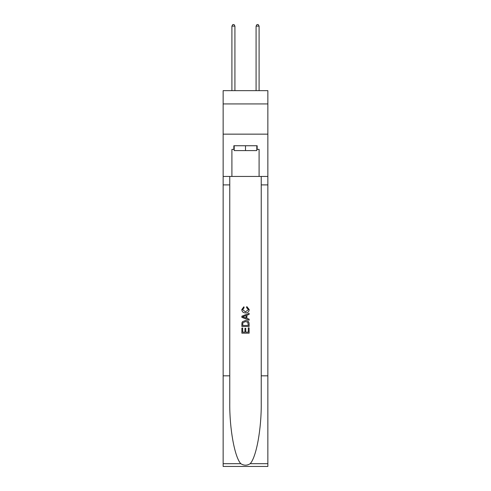 <?xml version="1.0" encoding="UTF-8"?>
<svg xmlns="http://www.w3.org/2000/svg" width="491" height="491" viewBox="0 0 491 491"><rect width="100%" height="100%" fill="white"/><g stroke="black" fill="none" stroke-linecap="round" stroke-linejoin="round"><path stroke-width="0.74" d="M267.853 103.939L267.853 90.645L223.147 90.645L223.147 103.939L267.853 103.939L267.853 134.147L223.147 134.147L223.147 103.939M256.799 145.747L256.799 150.584L234.201 150.584L234.201 145.747M245.5 145.747L245.5 150.584M248.286 327.878L248.286 332.149L245.776 332.149L248.286 332.149L248.286 327.878L249.121 327.878L249.121 333.174L241.873 333.174L241.873 328.062L241.873 333.174M244.941 328.338L244.941 332.149L242.707 332.149L244.941 332.149L244.941 328.338L245.776 328.338L245.776 332.149M242.493 321.666L241.977 322.722L242.493 321.666L245.457 320.531C247.777 320.525 248.998 321.642 249.121 323.882L249.121 326.478L241.873 326.478L241.873 324.005L241.873 326.478M246.801 306.587L246.562 307.611L246.801 306.587L249.213 309.551C249.017 311.779 247.765 312.896 245.445 312.908L245.445 312.908C243.217 312.865 241.995 311.748 241.781 309.569L243.886 306.777L244.107 307.796L242.615 309.618L245.439 311.889L248.378 309.643L246.562 307.611M250.177 463.694L267.853 463.694L267.853 466.45L223.147 466.45L223.147 375.824L229.763 375.824L229.763 402.767C229.438 428.52 234.661 457.287 240.823 463.694C243.941 465.683 247.053 465.683 250.177 463.694C256.339 457.287 261.562 428.52 261.237 402.767L261.237 176.441M241.873 316.192L241.873 317.346L249.121 320.224L241.873 317.346L241.873 316.192L249.121 313.313L241.873 316.192M261.237 375.824L267.853 375.824L267.853 134.147M223.147 375.824L223.147 134.147M229.763 176.441L229.763 375.824M267.853 463.694L267.853 375.824M223.147 176.441L231.905 176.441L231.905 149.374L234.201 149.374M256.799 149.374L257.161 149.374L257.161 145.747L233.839 145.747L233.839 149.374M257.161 149.374L259.095 149.374L259.095 176.441L267.853 176.441M231.905 176.441L259.095 176.441M249.121 313.313L249.121 314.4L246.893 315.222L246.893 318.315L249.121 319.138L249.121 320.224M244.045 317.266L246.052 318.002L246.052 315.529L242.707 316.769L244.045 317.266M246.052 315.529L246.052 318.002M241.873 324.005L241.977 322.722M247.771 322.249L248.286 325.459L247.771 322.249L245.439 321.556L242.861 322.79L242.707 325.459L248.286 325.459L242.707 325.459M241.873 328.062L242.707 328.062L242.707 332.149M234.925 90.645L234.925 26.121L231.905 26.121L231.905 90.645M231.905 26.121L232.814 24.55L234.023 24.55L234.925 26.121M259.095 90.645L259.095 26.121L256.075 26.121L256.075 90.645M256.075 26.121L256.977 24.55L258.186 24.55L259.095 26.121M261.237 184.898L267.853 184.898M229.763 184.898L223.147 184.898M223.147 463.694L240.823 463.694"/></g></svg>
